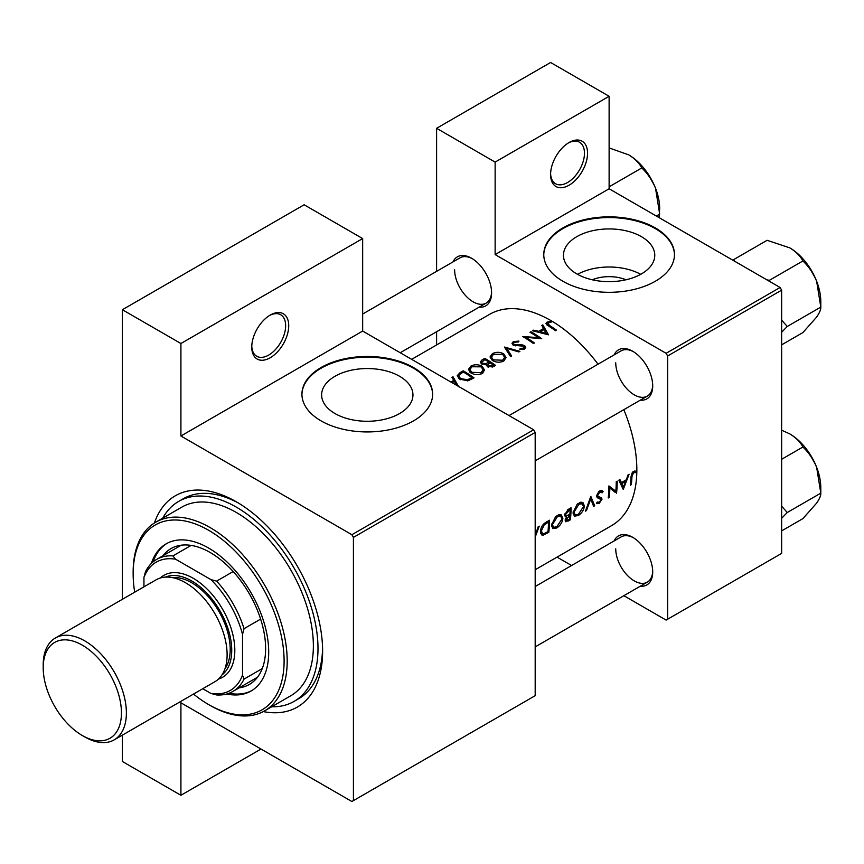 <?xml version="1.0" encoding="UTF-8"?>
<svg xmlns="http://www.w3.org/2000/svg" width="864" height="864" viewBox="0 0 864 864"><rect width="100%" height="100%" fill="white"/><g stroke="black" fill="none" stroke-linecap="round" stroke-linejoin="round"><path stroke-width="1.3" d="M550.584 174.539A26.136 15.088 -60 0 1 569.074 142.528A26.136 15.088 -60 0 1 587.552 153.198A26.136 15.088 -60 0 1 569.074 185.22A26.136 15.088 -60 0 1 550.584 174.539M550.606 173.621A23.954 13.835 120 0 0 555.552 183.73A23.954 13.835 120 0 0 574.009 177.314A23.954 13.835 120 0 0 584.474 153.198A23.954 13.835 120 0 0 579.506 142.236A23.954 13.835 120 0 0 568.285 143.003M251.759 347.069A26.136 15.088 -60 0 1 270.248 315.058A26.136 15.088 -60 0 1 288.727 325.728A26.136 15.088 -60 0 1 270.248 357.739A26.136 15.088 -60 0 1 251.759 347.069M251.78 346.151A23.954 13.835 120 0 0 256.727 356.26A23.954 13.835 120 0 0 275.184 349.844A23.954 13.835 120 0 0 285.649 325.728A23.954 13.835 120 0 0 280.681 314.755A23.954 13.835 120 0 0 269.46 315.533M592.25 279.785A28.933 16.697 180 0 1 625.99 279.785M641.401 273.931A45.662 26.363 0 0 0 654.772 255.29A45.662 26.363 0 0 0 626.594 230.936A45.662 26.363 0 0 0 576.828 236.65A45.662 26.363 0 0 0 563.458 255.29A45.662 26.363 0 0 0 591.646 279.644A45.662 26.363 0 0 0 641.401 273.931M640.71 274.331A45.662 26.363 0 0 0 577.53 274.331M655.322 281.264A65.351 37.735 0 0 0 674.471 254.578A65.351 37.735 0 0 0 634.122 219.726A65.351 37.735 0 0 0 562.907 227.902A65.351 37.735 0 0 0 543.769 254.578A65.351 37.735 0 0 0 584.107 289.44A65.351 37.735 0 0 0 655.322 281.264M674.471 254.934A65.351 37.735 0 0 0 633.841 220.374A65.351 37.735 0 0 0 562.907 228.614A65.351 37.735 0 0 0 543.769 254.934M399.568 413.554A45.662 26.363 0 0 0 412.949 394.913A45.662 26.363 0 0 0 384.761 370.559A45.662 26.363 0 0 0 335.005 376.272A45.662 26.363 0 0 0 321.624 394.913A45.662 26.363 0 0 0 349.812 419.267A45.662 26.363 0 0 0 399.568 413.554M413.5 420.887A65.351 37.735 0 0 0 432.637 394.2A65.351 37.735 0 0 0 392.299 359.348A65.351 37.735 0 0 0 321.073 367.524A65.351 37.735 0 0 0 301.936 394.2A65.351 37.735 0 0 0 342.274 429.062A65.351 37.735 0 0 0 413.5 420.887M432.637 394.556A65.351 37.735 0 0 0 392.008 359.986A65.351 37.735 0 0 0 321.073 368.237A65.351 37.735 0 0 0 301.936 394.556M614.164 540.918A28.318 16.351 60 0 1 632.686 537.3A28.318 16.351 60 0 1 652.709 571.979A28.318 16.351 60 0 1 640.31 586.202M633.474 537.764A26.136 15.088 -120 0 0 621.151 536.89L535.183 586.526M614.164 354.877A28.318 16.351 60 0 1 632.686 351.248A28.318 16.351 60 0 1 652.709 385.938A28.318 16.351 60 0 1 640.31 400.151M633.474 351.724A26.136 15.088 -120 0 0 621.151 350.849L509.047 415.573M453.049 261.857A28.318 16.351 60 0 1 471.571 258.228A28.318 16.351 60 0 1 491.594 292.918A28.318 16.351 60 0 1 479.185 307.13M472.349 258.703A26.136 15.088 -120 0 0 460.037 257.828L362.664 314.042M154.418 522.99A121.986 70.427 60 0 1 236.358 501.811A121.986 70.427 60 0 1 322.618 651.218A121.986 70.427 60 0 1 263.304 711.59M238.702 503.204A115.452 66.658 -120 0 0 183.254 498.755L178.632 501.422A115.452 66.658 -120 0 0 162.756 518.141M535.183 569.743L611.582 525.636A121.986 70.427 -120 0 0 636.844 469.8A121.986 70.427 -120 0 0 623.83 409.666M636.152 471.312L634.792 470.977L632.318 472.403L630.968 477.155A121.986 70.427 60 0 1 630.364 485.212L631.325 484.65A121.986 70.427 -120 0 0 631.93 476.712L633.496 472.684L635.558 472.586L636.152 471.312M623.311 489.283L629.1 474.26L628.042 474.876L626.335 479.768L621.454 482.598L619.92 479.563L618.872 480.168L623.084 489.154M616.54 493.193A121.986 70.427 -120 0 0 617.209 481.129L616.248 481.691A121.986 70.427 60 0 1 615.827 491.227L608.926 485.914A121.986 70.427 60 0 1 608.245 497.977L609.206 497.416A121.986 70.427 -120 0 0 609.854 487.987L615.427 492.545M596.398 503.237L599.054 503.561L602.003 499.284L601.549 497.826L598.028 496.4L597.683 495.428L599.832 492.113L602.165 492.804L603.094 491.659L601.16 490.396L598.514 491.929L596.711 495.968L597.715 497.923L600.523 498.82L596.776 496.649L601.031 499.9L599.303 502.297L597.337 502.006L596.398 503.237L596.938 503.723M602.122 490.622L601.16 490.396M596.732 495.72L598.428 496.703L596.732 495.655M597.91 502.448L597.337 502.006M594.702 505.796L590.814 496.368L585.436 511.142L586.472 510.548L590.717 499.036L593.665 506.401L594.702 505.796L593.104 504.878M584.42 506.034L582.941 502.492L580.748 502.189L577.098 504.295L573.091 512.644L574.366 516.132L578.275 515.56C581.807 513.227 583.848 510.052 584.42 506.034L583.394 505.44M570.37 519.847A121.986 70.427 -120 0 0 571.039 507.784L568.123 509.468L564.635 514.955L565.337 516.769L566.568 516.866L565.132 520.117L565.693 521.737L570.37 519.847L569.398 519.286M562.864 518.486L561.384 514.944L559.181 514.631L555.53 516.748L551.524 525.096L552.798 528.574L556.718 528.001C560.239 525.668 562.291 522.504 562.864 518.486L561.827 517.892M548.802 532.3A121.986 70.427 -120 0 0 549.482 520.236L546.134 522.169C542.711 524.221 540.832 527.267 540.475 531.317L541.631 534.913L543.251 535.108L548.802 532.3L547.83 531.738M535.183 537.116L539.255 526.144L538.196 526.748L536.49 531.652L535.183 532.397M598.028 364.198A121.986 70.427 -120 0 0 489.596 314.345L411.653 359.348M541.739 338.731A121.986 70.427 -120 0 0 530.96 331.722L529.988 332.284A121.986 70.427 60 0 1 538.456 337.651L522.666 336.517A121.986 70.427 60 0 1 533.444 343.516L534.416 342.965A121.986 70.427 -120 0 0 525.928 337.316L541.739 338.731M503.68 353.84C499.91 351.864 496.141 351.81 492.372 353.678L490.018 356.951L492.394 360.418C496.184 362.578 499.986 362.772 503.788 361.001L506.11 357.556L503.68 353.84L503.68 355.18M486.324 365.526L486.324 364.435L487.372 366.692L493.463 366.606L495.569 365.386A121.986 70.427 -120 0 0 484.79 358.376L481.874 360.061L480.244 362.092L481.486 363.884L486.324 364.435L486.205 364.997M458.654 386.694L452.995 376.736L451.937 377.352L453.751 380.365L450.911 382.007M474.001 377.838A121.986 70.427 -120 0 0 463.223 370.829L459.875 372.762L457.175 375.808L459.626 379.156L468.018 380.786L474.001 377.838M482.112 366.282C478.343 364.306 474.574 364.262 470.804 366.131L468.45 369.403L470.826 372.859C474.617 375.03 478.418 375.224 482.231 373.453L484.542 370.008L482.112 366.282L482.112 367.632M519.901 351.346L504.414 347.047L510.635 356.692L511.672 356.087L506.768 348.365L518.864 351.94L519.901 351.346M523.789 346.28L523.573 348.149L520.085 348.397L519.869 349.358L524.567 349.002L525.744 347.328L524.707 345.686L522.461 344.92L514.123 344.563L513.421 343.537L514.404 342.241L518.573 341.95L518.94 341.096L513.302 341.604L511.985 343.408L513.14 345.103L523.789 346.28L524.318 349.132M541.793 325.469L543.607 328.493L538.715 331.312L533.671 330.156L532.613 330.772L548.51 334.822L542.84 324.864L541.793 325.469M550.865 321.354L547.02 322.132L545.929 323.546L548.284 325.847A121.986 70.427 60 0 1 555.563 330.75L556.524 330.188A121.986 70.427 -120 0 0 549.353 325.361L548.068 322.812L551.124 322.175L550.865 321.354L550.865 322.207M547.495 325.339L548.068 322.812M623.862 595.696L666.112 620.093L781.639 553.392L781.639 290.153L667.645 355.968L666.112 353.3L495.137 254.578L609.12 188.773L609.12 96.282L550.584 62.489L436.601 128.304L436.601 271.35M666.112 353.3L780.095 287.485L609.12 188.773M261.004 749.045L180.911 795.28L180.911 702.799L351.886 801.511L535.183 695.682L535.183 432.443L353.419 537.386L351.886 534.708L180.911 435.996L180.911 343.516L122.375 309.722L304.128 204.779L362.664 238.572L362.664 331.063L180.911 435.996M351.886 534.708L533.639 429.775L362.664 331.063M533.639 429.775L535.183 432.443M436.601 344.941L436.601 331.722M571.579 565.51L557.042 557.118M667.645 619.196L667.645 355.968M609.12 96.282L495.137 162.097L495.137 254.578M495.137 162.097L436.601 128.304M780.095 287.485L781.639 290.153M615.74 548.856A26.136 15.088 -120 0 0 627.156 575.165A26.136 15.088 -120 0 0 647.298 582.163A26.136 15.088 -120 0 0 652.698 571.061M454.626 269.795A26.136 15.088 -120 0 0 466.031 296.093A26.136 15.088 -120 0 0 486.173 303.102A26.136 15.088 -120 0 0 491.573 292M615.74 362.815A26.136 15.088 -120 0 0 627.156 389.113A26.136 15.088 -120 0 0 647.298 396.122A26.136 15.088 -120 0 0 652.698 385.02M180.911 795.28L122.375 761.486L122.375 735.134M122.375 599.303L122.375 309.722M353.419 800.615L353.419 537.386M271.674 706.795A115.452 66.658 -120 0 0 294.084 701.395L298.706 698.728A115.452 66.658 -120 0 0 322.585 648.486M180.911 343.516L362.664 238.572M453.751 381.704L453.751 380.365M452.995 379.08L452.995 376.736M452.066 382.676L454.334 381.37L456.494 385.236M463.223 372.114L463.223 370.829M463.363 372.038A121.986 70.427 60 0 1 471.928 377.6L467.554 379.739L460.598 378.605L458.73 376.067L459.313 374.695L463.363 372.038M471.928 379.037L471.928 377.6M467.554 380.884L467.554 379.739M460.598 379.728L460.598 378.605M470.804 367.61L470.804 366.131M481.075 372.686L471.798 372.308L469.897 369.554L471.949 366.757L481.151 366.844L483.052 369.749L481.075 372.686L481.075 374.004M471.798 373.421L471.798 372.308M484.79 359.662L484.79 358.376M481.874 361.724L481.874 360.061M493.495 365.159L488.311 366.12L487.609 365.008L490.039 362.794A121.986 70.427 60 0 1 493.495 365.159L493.495 366.584M492.178 367.232L492.178 365.915M488.311 367.2L488.311 366.12M488.938 362.07L486.151 363.517L482.458 363.323L481.734 362.221L484.92 359.586A121.986 70.427 60 0 1 488.938 362.07L488.938 363.442M486.151 364.478L486.151 363.517M482.458 364.349L482.458 363.323M492.372 355.158L492.372 353.678M502.643 360.234L493.366 359.856L491.454 357.102L493.517 354.305L502.708 354.402L504.619 357.307L502.643 360.234L502.643 361.552M493.366 360.968L493.366 359.856M506.768 350.514L506.768 348.365M513.302 345.2L513.302 341.604M514.123 345.546L514.123 344.563M515.57 345.848L515.57 344.995M522.461 345.794L522.461 344.92M524.707 348.916L524.707 345.686M520.085 349.391L520.085 348.397M523.573 349.412L523.573 348.149M530.96 332.845L530.96 331.722M525.928 338.472L525.928 337.316M538.456 338.472L538.456 337.651M533.671 330.998L533.671 330.156M538.715 332.186L538.715 331.312M543.607 329.832L543.607 328.493M542.84 327.208L542.84 324.864M546.35 333.364L540.335 331.722L544.19 329.497L546.35 334.282M540.335 332.597L540.335 331.722M547.02 325.004L547.02 322.132M630.482 484.153L631.325 484.65M633.506 471.398L635.558 472.586M632.988 471.755L634.198 472.457M632.556 472.144L633.496 472.684M535.183 533.617L535.907 533.196L535.183 535.097M535.183 532.775L535.907 533.196M540.68 533.628L543.251 535.108M548.5 522.072A121.986 70.427 60 0 1 547.97 531.652L543.931 533.671L542.376 533.574L541.436 530.766L544.18 524.88L548.5 522.072L547.409 521.435M540.583 530.269L541.436 530.766M543.294 524.362L544.18 524.88M555.617 527.364L556.718 528.001M556.805 526.835L553.522 527.288L552.485 524.534L557.377 516.629L560.747 516.262L561.892 519.048L556.805 526.835M551.642 524.038L552.485 524.534M556.351 516.035L557.377 516.629M564.7 515.786L566.568 516.866M569.527 519.199L568.22 519.966L566.104 519.545L569.851 515.398A121.986 70.427 60 0 1 569.527 519.199M566.406 520.452L565.337 519.102M568.145 515.16L569.203 515.776M568.814 514.804L569.851 515.398M569.927 514.166L567.27 515.56L566.093 515.549L565.596 514.404L570.067 509.62A121.986 70.427 60 0 1 569.927 514.166M564.775 513.918L565.596 514.404M567.616 509.792L568.696 510.408M568.966 508.982L570.067 509.62M577.174 514.922L578.275 515.56M578.372 514.382L575.089 514.836L574.052 512.082L578.945 504.176L582.304 503.809L583.459 506.606L578.372 514.382M573.199 511.596L574.052 512.082M577.919 503.582L578.945 504.176M590.004 498.625L590.717 499.036M585.835 510.181L586.472 510.548M600.955 490.417L603.094 491.659M598.871 491.562L599.832 492.113M596.862 494.953L597.683 495.428M596.722 496.238L602.003 499.284M597.046 502.394L599.054 503.561M596.992 497.21L599.076 498.42M608.915 487.447L609.854 487.987M608.364 496.93L609.206 497.416M608.915 486.972L615.827 491.227M619.553 481.496L621.454 482.598M623.495 487.026L621.907 483.548L625.763 481.324L623.495 487.026L621.713 486M620.039 482.468L621.907 483.548M624.704 480.719L625.763 481.324M226.724 694.008A84.953 49.054 -120 0 0 251.111 690.995A84.953 49.054 -120 0 0 264.136 622.922A84.953 49.054 -120 0 0 208.634 548.057A84.953 49.054 -120 0 0 166.158 543.845A84.953 49.054 -120 0 0 151.351 563.458M166.936 543.413A84.953 49.054 -120 0 0 153.133 561.838M193.504 694.073A106.736 61.625 -120 0 0 208.634 704.57A106.736 61.625 -120 0 0 284.105 660.992A106.736 61.625 -120 0 0 208.634 530.269A106.736 61.625 -120 0 0 133.153 573.847A106.736 61.625 -120 0 0 134.687 592.196M210.168 705.467L208.634 704.57L210.168 705.467A108.918 62.888 60 0 0 264.632 710.856L290.812 695.736A108.918 62.888 -120 0 0 307.508 608.461A108.918 62.888 -120 0 0 236.358 512.482A108.918 62.888 -120 0 0 181.904 507.082L155.714 522.202A108.918 62.888 60 0 1 210.168 527.602A108.918 62.888 60 0 1 281.329 623.581A108.918 62.888 60 0 1 264.632 710.856M294.084 701.395A115.452 66.658 -120 0 0 311.785 608.882A115.452 66.658 -120 0 0 236.358 507.146A115.452 66.658 -120 0 0 178.632 501.422M162.875 555.8A78.419 45.274 60 0 1 170.964 548.618A78.419 45.274 60 0 1 210.168 552.496A78.419 45.274 60 0 1 261.403 621.605A78.419 45.274 60 0 1 249.383 684.45A78.419 45.274 60 0 1 239.112 687.863M133.153 573.847L133.153 572.065A108.918 62.888 60 0 1 155.714 522.202M229.014 693.274A84.953 49.054 -120 0 0 251.878 690.541M766.8 279.817L769.36 280.336L802.904 260.971C808.682 266.414 813.272 273.186 816.642 281.264A43.837 25.315 -120 0 1 820.8 301.558L820.8 307.098C821.016 309.334 819.623 312.649 816.642 317.066L802.904 332.564L781.639 344.844M781.639 332.262L787.266 326.462L820.8 307.098L816.642 281.264A43.837 25.315 -120 0 0 789.804 247.871C795.938 251.629 800.302 256.003 802.904 260.971M787.266 326.462L781.639 320.177M734.465 261.144L733.568 259.664L767.102 240.3L789.804 247.871M733.568 259.664L732.964 260.269M781.639 518.314L787.266 512.503L781.639 506.228M781.639 530.885L802.904 518.605L816.642 503.107C819.623 498.701 821.016 495.374 820.8 493.15L787.266 512.503M816.642 467.305L820.8 493.15L820.8 487.609A43.837 25.315 -120 0 0 816.642 467.305A43.837 25.315 -120 0 0 789.804 433.912C795.938 437.681 800.302 442.044 802.904 447.012C808.682 452.466 813.272 459.227 816.642 467.305M781.639 459.292L802.904 447.012M781.639 430.186L789.804 433.912M609.12 186.808L641.779 167.951C647.568 173.394 652.147 180.166 655.528 188.244A43.837 25.315 -120 0 1 659.686 208.537L659.038 217.598M656.316 216.022L659.686 214.078L655.528 188.244A43.837 25.315 -120 0 0 628.679 154.85C634.813 158.609 639.187 162.983 641.779 167.951M609.12 147.917L628.679 154.85M191.117 545.4L172.93 555.898L175.532 559.181A74.066 42.757 -120 0 0 143.942 577.422L143.942 586.861M143.942 577.422L145.476 571.752A76.237 44.021 60 0 1 156.643 559.397A76.237 44.021 60 0 1 172.93 555.898M202.748 688.727L210.924 693.446A74.066 42.757 -120 0 0 242.514 675.205L242.514 634.338A74.066 42.757 -120 0 0 210.924 579.614L175.532 559.181M242.514 675.205L244.058 679.093A76.237 44.021 60 0 1 232.891 691.448A76.237 44.021 60 0 1 216.605 694.948L210.924 693.446M260.626 619.099L244.058 628.668L242.514 634.338M262.246 668.596L244.058 679.093M210.924 579.614L216.605 581.116A76.237 44.021 60 0 1 244.058 628.668M233.172 571.547L216.605 581.116M84.791 736.938L82.328 735.523A55.328 31.946 -120 0 0 121.446 712.93A55.328 31.946 -120 0 0 82.328 645.17A55.328 31.946 -120 0 0 43.2 667.753A55.328 31.946 -120 0 0 82.328 735.523L84.791 736.938A58.817 33.955 60 0 0 114.199 739.854A58.817 33.955 60 0 0 123.217 692.723A58.817 33.955 60 0 0 84.791 640.894A58.817 33.955 60 0 0 55.382 637.988A58.817 33.955 60 0 0 43.2 664.913L43.2 667.753M221.951 674.957A56.635 32.702 -120 0 0 228.118 629.024A56.635 32.702 -120 0 0 191.689 580.954A56.635 32.702 -120 0 0 165.467 577.109M160.218 578.038A58.817 33.955 60 0 1 193.234 578.286A58.817 33.955 60 0 1 232.61 633.625A58.817 33.955 60 0 1 218.527 679.039M172.292 577.595A54.454 31.439 60 0 1 191.689 582.736A54.454 31.439 60 0 1 225.083 624.337A54.454 31.439 60 0 1 224.953 668.812M55.382 637.988L156.114 579.82A58.817 33.955 60 0 1 185.522 582.736A58.817 33.955 60 0 1 223.949 634.565A58.817 33.955 60 0 1 214.931 681.696L114.199 739.854M459.875 374.188L459.875 372.762M471.172 379.458L471.172 378.043M488.29 363.884L488.29 362.437M519.232 345.848L519.232 344.963M549.353 326.527L549.353 325.361M631.012 476.183L631.93 476.712M545.605 532.969L546.62 533.552M546.167 522.148L547.268 522.785M567.194 520.441L568.264 521.057M458.73 376.067L458.73 378.497M469.897 369.554L469.897 372.168M483.052 369.749L483.052 372.881M487.609 365.008L487.609 366.844M481.734 362.221L481.734 364.025M491.454 357.102L491.454 359.716M504.619 357.307L504.619 360.428M513.421 343.537L513.421 345.265M542.333 533.542L540.475 532.472M553.522 527.288L551.524 526.133M560.747 516.262L558.349 514.879M566.363 520.43L565.186 519.75M566.093 515.549L564.646 514.717M575.089 514.836L573.091 513.68M582.304 503.809L579.917 502.438M601.398 492.037L599.594 490.99M535.183 460.847L647.298 396.122M807.451 264.427L815.281 277.992M647.298 582.163L535.183 646.898M807.451 450.479L815.281 464.033M646.337 171.407L654.167 184.972M257.472 677.257L232.891 691.448M181.224 545.206L156.643 559.397M486.173 303.102L400.205 352.739"/></g></svg>
